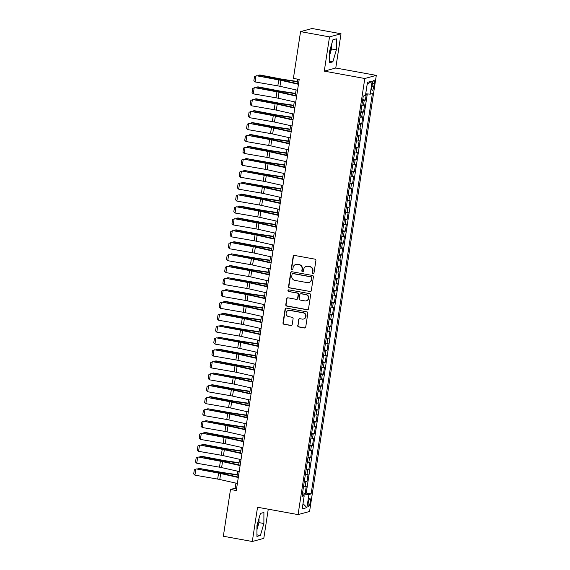 <?xml version="1.0" encoding="UTF-8"?>
<svg xmlns="http://www.w3.org/2000/svg" width="570" height="570" viewBox="0 0 570 570"><rect width="100%" height="100%" fill="white"/><g stroke="black" fill="none" stroke-linecap="round" stroke-linejoin="round"><path stroke-width="0.85" d="M313.08 273.621A0.834 0.805 -105.2 0 0 313.999 272.952L315.901 260.526A1.19 1.147 -105.2 0 0 314.946 259.151L294.483 255.431A1.19 1.147 -105.2 0 0 293.165 256.393L291.263 268.819A0.834 0.805 -105.2 0 0 292.282 269.774A0.834 0.805 -105.2 0 0 292.859 269.111L293.101 267.501A3.812 3.677 -105.2 0 1 297.312 264.423L299.022 264.729A3.812 3.677 -105.2 0 1 302.086 269.133L301.836 270.743A0.834 0.805 -105.2 0 0 302.855 271.69A0.834 0.805 -105.2 0 0 303.432 271.028L303.675 269.425A3.812 3.677 -105.2 0 1 307.886 266.34L309.588 266.653A3.812 3.677 -105.2 0 1 312.659 271.056L312.41 272.66A0.834 0.805 -105.2 0 0 313.08 273.621M306.311 266.404L306.624 266.325A3.812 3.677 -105.2 0 1 308.199 266.254L309.902 266.568A3.812 3.677 -105.2 0 1 312.966 270.971L312.723 272.574A0.834 0.805 -105.2 0 0 313.578 273.55M294.149 255.424A1.19 1.147 -105.2 0 0 293.479 256.315L291.576 268.741A0.834 0.805 -105.2 0 0 292.431 269.71M295.745 264.487L296.051 264.402A3.812 3.677 -105.2 0 1 297.626 264.338L299.328 264.644A3.812 3.677 -105.2 0 1 302.392 269.047L302.15 270.657A0.834 0.805 -105.2 0 0 303.005 271.634M256.949 527.613A9.462 2.28 100.3 0 0 257.975 522.904A9.462 2.28 100.3 0 0 258.21 521.08M310.258 502.156A3.883 0.933 100.3 0 0 309.952 498.607A3.883 0.933 100.3 0 0 308.263 502.697A3.883 0.933 100.3 0 0 308.57 506.245A3.883 0.933 100.3 0 0 310.258 502.156M330.685 47.445A9.462 2.28 -79.7 0 1 330.45 49.269A9.462 2.28 -79.7 0 1 329.424 53.979M297.711 325.555A1.19 1.147 -105.2 0 0 298.673 326.938L304.416 327.978A1.19 1.147 -105.2 0 0 305.727 327.016L307.843 313.215A1.19 1.147 -105.2 0 0 306.881 311.84L286.418 308.121A1.19 1.147 -105.2 0 0 285.107 309.083L282.991 322.884A1.19 1.147 -105.2 0 0 283.953 324.259L290.885 325.52A1.19 1.147 -105.2 0 0 292.203 324.558L293.101 318.651A1.19 1.147 -105.2 0 0 292.146 317.276L288.705 316.649A3.185 3.071 -105.2 0 1 288.349 310.451A3.185 3.071 -105.2 0 1 289.667 310.394L303.133 312.837A3.185 3.071 -105.2 0 1 303.496 319.043A3.185 3.071 -105.2 0 1 302.178 319.1L299.934 318.687A1.19 1.147 -105.2 0 0 298.616 319.656L298.024 325.477A1.19 1.147 -105.2 0 0 298.986 326.852L304.722 327.892A1.19 1.147 -105.2 0 0 305.057 327.9M257.54 507.243L252.296 541.5L223.34 536.242L230.501 489.473L236.293 490.528L299.193 79.444L293.4 78.396L300.561 31.628L329.517 36.886L324.273 71.143L364.807 78.503L298.074 514.603L257.54 507.243M309.98 291.605A1.19 1.147 -105.2 0 0 311.291 290.643L313.407 276.842A1.19 1.147 -105.2 0 0 312.445 275.467L291.99 271.748A1.19 1.147 -105.2 0 0 290.671 272.709L288.555 286.511A1.19 1.147 -105.2 0 0 289.517 287.886L310.287 291.519A1.19 1.147 -105.2 0 0 310.621 291.526M310.621 295.025L308.512 308.826A1.19 1.147 -105.2 0 1 307.194 309.788L286.731 306.076A1.19 1.147 -105.2 0 1 285.777 304.701L286.682 298.794A1.19 1.147 -105.2 0 1 287.993 297.832L296.293 299.336A1.19 1.147 -105.2 0 0 297.611 298.374L298.21 294.455A1.19 1.147 -105.2 0 0 297.255 293.08L288.612 291.512A0.834 0.805 -105.2 0 1 288.52 289.888A0.834 0.805 -105.2 0 1 288.862 289.873L309.667 293.65A1.19 1.147 -105.2 0 1 310.621 295.025M302.563 492.858L305.192 493.335L306.282 486.182L305.149 486.488L305.876 481.728A4.852 0.541 -171.3 0 1 304.259 481.764M304.387 480.938L307.016 481.415L308.106 474.269L306.974 474.575L307.7 469.808A4.852 0.541 -171.3 0 1 306.083 469.851M306.211 469.024L308.84 469.502L309.93 462.356L308.798 462.662L309.524 457.895A4.852 0.541 -171.3 0 1 307.907 457.931M308.035 457.111L310.657 457.589L311.754 450.435L310.621 450.742L311.348 445.982A4.852 0.541 -171.3 0 1 309.731 446.018M309.859 445.191L312.481 445.669L313.578 438.522L312.445 438.829L313.172 434.062A4.852 0.541 -171.3 0 1 311.555 434.105M311.676 433.278L314.305 433.756L315.402 426.609L314.269 426.916L314.996 422.149A4.852 0.541 -171.3 0 1 313.379 422.185M313.5 421.365L316.129 421.843L317.226 414.689L316.086 414.996L316.82 410.236A4.852 0.541 -171.3 0 1 315.203 410.272M315.324 409.445L317.953 409.923L319.05 402.776L317.91 403.083L318.644 398.316A4.852 0.541 -171.3 0 1 317.027 398.359M317.148 397.532L319.777 398.01L320.874 390.863L319.734 391.17L320.468 386.403A4.852 0.541 -171.3 0 1 318.844 386.439M318.972 385.619L321.601 386.097L322.691 378.943L321.558 379.25L322.292 374.49A4.852 0.541 -171.3 0 1 320.668 374.526M320.796 373.699L323.425 374.176L324.515 367.03L323.382 367.337L324.109 362.57A4.852 0.541 -171.3 0 1 322.492 362.613M322.62 361.786L325.249 362.264L326.339 355.117L325.206 355.423L325.933 350.657A4.852 0.541 -171.3 0 1 324.316 350.692M324.444 349.873L327.073 350.351L328.163 343.197L327.03 343.511L327.757 338.744A4.852 0.541 -171.3 0 1 326.14 338.78M326.268 337.953L328.89 338.43L329.987 331.284L328.854 331.59L329.581 326.824A4.852 0.541 -171.3 0 1 327.964 326.867M328.092 326.04L330.714 326.517L331.811 319.371L330.678 319.677L331.405 314.911A4.852 0.541 -171.3 0 1 329.788 314.946M329.916 314.127L332.538 314.604L333.635 307.451L332.502 307.764L333.229 302.998A4.852 0.541 -171.3 0 1 331.612 303.033M331.733 302.207L334.362 302.684L335.459 295.538L334.326 295.844L335.053 291.078A4.852 0.541 -171.3 0 1 333.436 291.12M333.557 290.294L336.186 290.771L337.283 283.625L336.143 283.931L336.877 279.165A4.852 0.541 -171.3 0 1 335.26 279.2M335.381 278.381L338.01 278.858L339.107 271.705L337.967 272.018L338.701 267.252A4.852 0.541 -171.3 0 1 337.077 267.287M337.205 266.461L339.834 266.938L340.924 259.792L339.791 260.098L340.525 255.332A4.852 0.541 -171.3 0 1 338.901 255.374M339.029 254.548L341.658 255.025L342.748 247.879L341.615 248.185L342.342 243.418A4.852 0.541 -171.3 0 1 340.725 243.454M340.853 242.635L343.482 243.112L344.572 235.959L343.439 236.272L344.166 231.506A4.852 0.541 -171.3 0 1 342.549 231.541M342.677 230.715L345.306 231.192L346.396 224.046L345.263 224.352L345.99 219.585A4.852 0.541 -171.3 0 1 344.373 219.628M344.501 218.802L347.13 219.279L348.22 212.133L347.087 212.439L347.814 207.672A4.852 0.541 -171.3 0 1 346.197 207.708M346.325 206.889L348.947 207.366L350.044 200.213L348.911 200.526L349.638 195.759A4.852 0.541 -171.3 0 1 348.021 195.795M348.149 194.969L350.771 195.446L351.868 188.299L350.735 188.606L351.462 183.839A4.852 0.541 -171.3 0 1 349.845 183.882M349.966 183.056L352.595 183.533L353.692 176.387L352.559 176.693L353.286 171.926A4.852 0.541 -171.3 0 1 351.669 171.962M351.79 171.142L354.419 171.62L355.516 164.466L354.376 164.78L355.11 160.013A4.852 0.541 -171.3 0 1 353.493 160.049M353.614 159.222L356.243 159.7L357.34 152.553L356.2 152.86L356.934 148.093A4.852 0.541 -171.3 0 1 355.31 148.136M355.438 147.309L358.067 147.787L359.157 140.64L358.024 140.947L358.758 136.18A4.852 0.541 -171.3 0 1 357.134 136.216M357.262 135.396L359.891 135.874L360.981 128.72L359.848 129.034L360.582 124.267A4.852 0.541 -171.3 0 1 358.958 124.303M359.086 123.476L361.715 123.954L362.805 116.807L361.672 117.114L362.399 112.347A4.852 0.541 -171.3 0 1 360.781 112.39M360.91 111.563L363.539 112.041L364.629 104.894L363.496 105.201A4.852 0.541 -171.3 0 1 361.879 105.236M372.31 84.339L371.911 86.961A3.762 0.905 100.3 0 0 372.203 90.395A3.762 0.905 100.3 0 0 373.842 86.433L374.241 83.811A3.762 0.905 100.3 0 0 373.949 80.377A3.762 0.905 100.3 0 0 372.31 84.339M364.807 78.503L376.307 75.375L309.574 511.475L298.074 514.603M305.192 493.335L306.233 493.05L311.099 493.934L372.36 93.573L370.186 94.164L365.712 93.786M311.099 493.934L308.919 494.525L306.916 507.628L302.193 508.917L304.195 495.807L302.022 496.399L363.282 96.045L365.463 95.454L367.465 82.344L372.189 81.061L370.186 94.164M362.734 99.65L365.363 100.128L364.223 100.434A4.852 0.541 -171.3 0 1 362.606 100.47M363.539 112.041L362.399 112.347M361.715 123.954L360.582 124.267M359.891 135.874L358.758 136.18M358.067 147.787L356.934 148.093M356.243 159.7L355.11 160.013M354.419 171.62L353.286 171.926M352.595 183.533L351.462 183.839M350.771 195.446L349.638 195.759M348.947 207.366L347.814 207.672M347.13 219.279L345.99 219.585M345.306 231.192L344.166 231.506M343.482 243.112L342.342 243.418M341.658 255.025L340.525 255.332M339.834 266.938L338.701 267.252M338.01 278.858L336.877 279.165M336.186 290.771L335.053 291.078M334.362 302.684L333.229 302.998M332.538 314.604L331.405 314.911M330.714 326.517L329.581 326.824M328.89 338.43L327.757 338.744M327.073 350.351L325.933 350.657M325.249 362.264L324.109 362.57M323.425 374.176L322.292 374.49M321.601 386.097L320.468 386.403M319.777 398.01L318.644 398.316M317.953 409.923L316.82 410.236M316.129 421.843L314.996 422.149M314.305 433.756L313.172 434.062M312.481 445.669L311.348 445.982M310.657 457.589L309.524 457.895M308.84 469.502L307.7 469.808M307.016 481.415L305.876 481.728M306.233 493.05L367.308 93.922M365.363 100.128L366.325 93.836M302.841 495.337L303.048 494.019L302.399 493.905M324.273 71.143L335.773 68.015L341.017 33.758L329.517 36.886M341.017 33.758L312.061 28.5L300.561 31.628M252.296 541.5L263.796 538.372L268.263 509.188M335.773 68.015L376.307 75.375M235.937 483.132L235.161 488.205L230.501 489.473M297.754 79.187L297.077 83.576M296.108 89.925L295.253 95.489M294.284 101.838L293.436 107.402M292.46 113.751L291.612 119.322M290.636 125.671L289.788 131.235M288.812 137.584L287.964 143.148M286.988 149.497L286.14 155.069M285.171 161.417L284.316 166.982M283.347 173.33L282.492 178.895M281.523 185.243L280.668 190.815M279.699 197.163L278.844 202.728M277.875 209.076L277.02 214.641M276.051 220.989L275.203 226.561M274.227 232.909L273.379 238.474M272.403 244.822L271.555 250.387M270.579 256.735L269.731 262.307M268.755 268.655L267.907 274.22M266.938 280.568L266.083 286.133M265.114 292.481L264.259 298.046M263.29 304.401L262.435 309.966M261.466 316.314L260.611 321.879M259.642 328.227L258.787 333.792M257.818 340.147L256.97 345.712M255.994 352.06L255.146 357.625M254.17 363.974L253.322 369.538M252.346 375.894L251.498 381.458M250.522 387.807L249.674 393.371M248.705 399.72L247.85 405.284M246.881 411.64L246.026 417.204M245.057 423.553L244.202 429.117M243.233 435.466L242.378 441.03M241.409 447.386L240.554 452.951M239.585 459.299L238.73 464.864M237.761 471.212L236.913 476.776M236.607 488.469L235.161 488.205M360.055 117.156A4.852 0.541 8.7 0 0 361.672 117.114M358.231 129.069A4.852 0.541 8.7 0 0 359.848 129.034M356.407 140.982A4.852 0.541 8.7 0 0 358.024 140.947M354.583 152.903A4.852 0.541 8.7 0 0 356.2 152.86M352.759 164.816A4.852 0.541 8.7 0 0 354.376 164.78M350.935 176.728A4.852 0.541 8.7 0 0 352.559 176.693M349.111 188.649A4.852 0.541 8.7 0 0 350.735 188.606M347.287 200.562A4.852 0.541 8.7 0 0 348.911 200.526M345.47 212.475A4.852 0.541 8.7 0 0 347.087 212.439M343.646 224.395A4.852 0.541 8.7 0 0 345.263 224.352M341.822 236.308A4.852 0.541 8.7 0 0 343.439 236.272M339.998 248.221A4.852 0.541 8.7 0 0 341.615 248.185M338.174 260.134A4.852 0.541 8.7 0 0 339.791 260.098M336.35 272.054A4.852 0.541 8.7 0 0 337.967 272.018M334.526 283.967A4.852 0.541 8.7 0 0 336.143 283.931M332.702 295.88A4.852 0.541 8.7 0 0 334.326 295.844M330.878 307.8A4.852 0.541 8.7 0 0 332.502 307.764M329.054 319.713A4.852 0.541 8.7 0 0 330.678 319.677M327.237 331.626A4.852 0.541 8.7 0 0 328.854 331.59M325.413 343.546A4.852 0.541 8.7 0 0 327.03 343.511M323.589 355.459A4.852 0.541 8.7 0 0 325.206 355.423M321.765 367.372A4.852 0.541 8.7 0 0 323.382 367.337M319.941 379.292A4.852 0.541 8.7 0 0 321.558 379.25M318.117 391.205A4.852 0.541 8.7 0 0 319.734 391.17M316.293 403.118A4.852 0.541 8.7 0 0 317.91 403.083M314.469 415.038A4.852 0.541 8.7 0 0 316.086 414.996M312.645 426.951A4.852 0.541 8.7 0 0 314.269 426.916M310.821 438.864A4.852 0.541 8.7 0 0 312.445 438.829M309.004 450.784A4.852 0.541 8.7 0 0 310.621 450.742M307.18 462.697A4.852 0.541 8.7 0 0 308.798 462.662M305.356 474.611A4.852 0.541 8.7 0 0 306.974 474.575M304.195 495.807L302.214 495.116M303.532 486.531A4.852 0.541 8.7 0 0 305.149 486.488M303.048 494.019L308.919 494.525M367.166 84.303L372.189 81.061M306.916 507.628L302.998 503.624M329.432 51.749L329.403 62.778L332.866 61.838L336.357 49.868L336.386 38.838L332.923 39.786L329.432 51.749M260.39 535.472L263.882 523.502L263.91 512.48L260.447 513.42L256.956 525.39L256.928 536.413L260.39 535.472L256.928 534.845M329.417 56.095L331.491 48.984L331.505 44.645M331.491 48.984L336.357 49.868M329.403 61.211L332.866 61.838M256.942 529.73L259.015 522.619L259.029 518.28M259.015 522.619L263.882 523.502M291.655 271.74A1.19 1.147 -105.2 0 0 290.985 272.624L288.869 286.425A1.19 1.147 -105.2 0 0 289.831 287.807L310.287 291.519M311.619 277.839A0.834 0.805 -105.2 0 0 310.949 276.87L292.987 273.614A0.834 0.805 -105.2 0 0 292.068 274.284L291.804 275.98A3.812 3.677 -105.2 0 0 294.868 280.383L307.152 282.613A3.812 3.677 -105.2 0 0 311.355 279.535L311.925 277.754A0.834 0.805 -105.2 0 0 311.256 276.792L310.949 276.87M292.645 273.629L292.952 273.543A0.834 0.805 -105.2 0 1 293.301 273.529L311.256 276.792M308.719 282.549L309.033 282.464A3.812 3.677 -105.2 0 0 311.669 279.45L311.355 279.535M311.925 277.754L311.669 279.45M287.665 297.818A1.19 1.147 -105.2 0 0 286.988 298.709L286.09 304.615A1.19 1.147 -105.2 0 0 287.045 305.99L307.508 309.702A1.19 1.147 -105.2 0 0 307.843 309.717M296.785 299.314L297.098 299.229A1.19 1.147 -105.2 0 0 297.918 298.288L298.523 294.369A1.19 1.147 -105.2 0 0 297.561 292.994L288.612 291.512M288.677 289.859A0.834 0.805 -105.2 0 0 288.926 291.427M304.907 300.903A3.185 3.071 -105.2 0 0 308.456 297.64A3.185 3.071 -105.2 0 0 305.862 294.64L301.117 293.778A1.19 1.147 -105.2 0 0 299.799 294.747L299.2 298.659A1.19 1.147 -105.2 0 0 300.162 300.041L304.907 300.903M306.218 300.846L306.532 300.761A3.185 3.071 -105.2 0 0 306.176 294.555L305.862 294.64M300.625 293.799L300.939 293.714A1.19 1.147 -105.2 0 1 301.43 293.7L306.176 294.555M299.599 318.68A1.19 1.147 -105.2 0 0 298.929 319.57L298.024 325.477M303.496 319.043L303.803 318.958A3.185 3.071 -105.2 0 0 303.447 312.752L303.133 312.837M288.349 310.451L288.662 310.365A3.185 3.071 -105.2 0 1 289.973 310.308L303.447 312.752M286.09 308.113A1.19 1.147 -105.2 0 0 285.413 308.997L283.304 322.798A1.19 1.147 -105.2 0 0 284.259 324.18L291.199 325.434A1.19 1.147 -105.2 0 0 291.526 325.449M297.405 81.446L283.967 79.494A6.063 0.67 -171.3 0 1 281.701 79.116L259.827 74.948L258.844 75.119L280.718 79.287A9.099 1.012 8.7 0 0 284.117 79.857L297.355 81.781M257.498 75.903L258.844 75.119L258.687 76.109M297.54 90.245L279.956 86.298A6.063 0.67 8.7 0 0 277.825 85.878L255.089 81.945L256.001 75.988L254.498 76.544L256.564 75.739L279.307 79.672A9.099 1.012 -171.3 0 1 282.492 80.299L298.516 83.897M256.564 75.739L278.737 79.921A6.063 0.67 8.7 0 1 280.86 80.334L298.452 84.289M255.089 81.945L253.864 80.712L254.498 76.544M295.581 93.366L282.143 91.407A6.063 0.67 -171.3 0 1 279.877 91.029L258.003 86.861L257.02 87.032L278.894 91.2A9.099 1.012 8.7 0 0 282.293 91.77L295.531 93.694M255.673 87.816L257.02 87.032L256.87 88.022M293.757 105.279L280.319 103.327A6.063 0.67 -171.3 0 1 278.053 102.942L256.179 98.774L255.196 98.952L277.07 103.12A9.099 1.012 8.7 0 0 280.469 103.69L293.707 105.614M253.849 99.729L255.196 98.952L255.046 99.935M291.933 117.192L278.495 115.24A6.063 0.67 -171.3 0 1 276.229 114.862L254.355 110.694L253.372 110.865L275.246 115.033A9.099 1.012 8.7 0 0 278.644 115.603L291.883 117.527M252.026 111.649L253.372 110.865L253.222 111.855M290.109 129.112L276.671 127.153A6.063 0.67 -171.3 0 1 274.405 126.775L252.531 122.607L251.548 122.778L273.422 126.946A9.099 1.012 8.7 0 0 276.82 127.516L290.059 129.44M250.202 123.562L251.548 122.778L251.398 123.768M295.716 102.158L278.132 98.211A6.063 0.67 8.7 0 0 276.008 97.791L253.265 93.858L254.177 87.901L252.681 88.457L254.74 87.652L277.483 91.585A9.099 1.012 -171.3 0 1 280.668 92.212L296.692 95.81M254.74 87.652L276.92 91.834A6.063 0.67 8.7 0 1 279.043 92.254L296.628 96.202M253.265 93.858L252.04 92.625L252.681 88.457M293.899 114.078L276.308 110.124A6.063 0.67 8.7 0 0 274.184 109.711L251.441 105.778L252.353 99.821L250.857 100.37L252.916 99.572L275.659 103.505A9.099 1.012 -171.3 0 1 278.844 104.132L294.868 107.723M252.916 99.572L275.096 103.747A6.063 0.67 8.7 0 1 277.219 104.167L294.804 108.115M251.441 105.778L250.216 104.545L250.857 100.37M292.075 125.991L274.483 122.044A6.063 0.67 8.7 0 0 272.36 121.624L249.617 117.691L250.529 111.734L249.033 112.29L251.092 111.485L273.835 115.418A9.099 1.012 -171.3 0 1 277.02 116.045L293.044 119.643M251.092 111.485L273.272 115.667A6.063 0.67 8.7 0 1 275.395 116.081L292.987 120.035M249.617 117.691L248.392 116.458L249.033 112.29M290.251 137.904L272.66 133.957A6.063 0.67 8.7 0 0 270.536 133.537L247.793 129.604L248.705 123.647L247.209 124.203L249.275 123.398L272.011 127.331A9.099 1.012 -171.3 0 1 275.196 127.958L291.22 131.556M249.275 123.398L271.448 127.58A6.063 0.67 8.7 0 1 273.572 128.001L291.163 131.948M247.793 129.604L246.568 128.371L247.209 124.203M288.285 141.025L274.847 139.073A6.063 0.67 -171.3 0 1 272.581 138.688L250.707 134.52L249.724 134.698L271.598 138.866A9.099 1.012 8.7 0 0 274.996 139.436L288.235 141.36M248.378 135.475L249.724 134.698L249.575 135.681M288.427 149.825L270.836 145.87A6.063 0.67 8.7 0 0 268.712 145.457L245.969 141.524L246.881 135.567L245.385 136.116L247.451 135.318L270.187 139.251A9.099 1.012 -171.3 0 1 273.372 139.878L289.396 143.469M247.451 135.318L269.624 139.493A6.063 0.67 8.7 0 1 271.748 139.914L289.339 143.861M245.969 141.524L244.744 140.291L245.385 136.116M286.468 152.938L273.03 150.986A6.063 0.67 -171.3 0 1 270.764 150.608L248.883 146.44L247.9 146.611L269.774 150.779A9.099 1.012 8.7 0 0 273.173 151.349L286.411 153.273M246.554 147.395L247.9 146.611L247.751 147.602M286.603 161.738L269.012 157.79A6.063 0.67 8.7 0 0 266.888 157.37L244.145 153.437L245.057 147.48L243.561 148.036L245.627 147.231L268.363 151.164A9.099 1.012 -171.3 0 1 271.555 151.791L287.572 155.389M245.627 147.231L267.8 151.413A6.063 0.67 8.7 0 1 269.923 151.827L287.515 155.781M244.145 153.437L242.92 152.204L243.561 148.036M284.644 164.858L271.206 162.899A6.063 0.67 -171.3 0 1 268.94 162.521L246.076 158.524L267.957 162.692A9.099 1.012 8.7 0 0 271.349 163.262L284.594 165.186M244.73 159.308L246.076 158.524L245.927 159.514M284.779 173.65L267.188 169.703A6.063 0.67 8.7 0 0 265.064 169.283L242.321 165.35L243.233 159.393L241.737 159.949L243.803 159.144L266.546 163.077A9.099 1.012 -171.3 0 1 269.731 163.704L285.748 167.302M243.803 159.144L265.976 163.326A6.063 0.67 8.7 0 1 268.099 163.747L285.691 167.694M242.321 165.35L241.103 164.117L241.737 159.949M282.82 176.771L269.382 174.819A6.063 0.67 -171.3 0 1 267.116 174.434L244.252 170.444L266.133 174.612A9.099 1.012 8.7 0 0 269.532 175.182L282.77 177.106M242.906 171.221L244.252 170.444L244.103 171.428M282.955 185.571L265.363 181.616A6.063 0.67 8.7 0 0 263.24 181.203L240.497 177.27L241.409 171.314L239.913 171.862L241.979 171.064L264.722 174.997A9.099 1.012 -171.3 0 1 267.907 175.624L283.924 179.215M241.979 171.064L264.152 175.239A6.063 0.67 8.7 0 1 266.276 175.66L283.867 179.607M240.497 177.27L239.279 176.037L239.913 171.862M280.996 188.684L267.558 186.732A6.063 0.67 -171.3 0 1 265.292 186.354L242.435 182.357L264.309 186.525A9.099 1.012 8.7 0 0 267.708 187.095L280.946 189.019M241.082 183.141L242.435 182.357L242.279 183.348M281.131 197.484L263.54 193.536A6.063 0.67 8.7 0 0 261.416 193.116L238.68 189.183L239.592 183.227L238.089 183.782L240.155 182.977L262.898 186.91A9.099 1.012 -171.3 0 1 266.083 187.537L282.107 191.135M240.155 182.977L262.328 187.16A6.063 0.67 8.7 0 1 264.452 187.573L282.043 191.527M238.68 189.183L237.455 187.95L238.089 183.782M279.172 200.604L265.734 198.645A6.063 0.67 -171.3 0 1 263.468 198.267L241.594 194.099L240.611 194.27L262.485 198.438A9.099 1.012 8.7 0 0 265.884 199.008L279.122 200.932M239.265 195.054L240.611 194.27L240.455 195.261M279.307 209.397L261.716 205.449A6.063 0.67 8.7 0 0 259.592 205.029L236.856 201.096L237.768 195.139L236.265 195.695L238.331 194.89L261.074 198.823A9.099 1.012 -171.3 0 1 264.259 199.45L280.283 203.048M238.331 194.89L260.504 199.072A6.063 0.67 8.7 0 1 262.627 199.493L280.219 203.44M236.856 201.096L235.631 199.863L236.265 195.695M277.348 212.517L263.91 210.565A6.063 0.67 -171.3 0 1 261.644 210.18L239.77 206.012L238.787 206.19L260.661 210.359A9.099 1.012 8.7 0 0 264.06 210.929L277.298 212.852M237.441 206.967L238.787 206.19L238.638 207.174M277.483 221.317L259.899 217.362A6.063 0.67 8.7 0 0 257.775 216.949L235.032 213.016L235.944 207.06L234.448 207.608L236.507 206.81L259.25 210.743A9.099 1.012 -171.3 0 1 262.435 211.37L278.459 214.961M236.507 206.81L258.687 210.986A6.063 0.67 8.7 0 1 260.811 211.406L278.395 215.353M235.032 213.016L233.807 211.784L234.448 207.608M275.524 224.43L262.086 222.478A6.063 0.67 -171.3 0 1 259.82 222.101L237.946 217.932L236.963 218.103L258.837 222.272A9.099 1.012 8.7 0 0 262.236 222.841L275.474 224.765M235.617 218.887L236.963 218.103L236.814 219.094M275.659 233.23L258.075 229.283A6.063 0.67 8.7 0 0 255.951 228.862L233.208 224.929L234.12 218.973L232.624 219.528L234.683 218.723L257.426 222.656A9.099 1.012 -171.3 0 1 260.611 223.283L276.635 226.881M234.683 218.723L256.863 222.906A6.063 0.67 8.7 0 1 258.987 223.319L276.571 227.273M233.208 224.929L231.983 223.696L232.624 219.528M273.7 236.351L260.262 234.391A6.063 0.67 -171.3 0 1 257.996 234.013L236.123 229.845L235.139 230.016L257.013 234.185A9.099 1.012 8.7 0 0 260.412 234.755L273.65 236.678M233.793 230.8L235.139 230.016L234.99 231.007M271.876 248.263L258.438 246.311A6.063 0.67 -171.3 0 1 256.172 245.927L234.298 241.758L233.315 241.936L255.189 246.105A9.099 1.012 8.7 0 0 258.588 246.675L271.826 248.598M231.969 242.713L233.315 241.936L233.166 242.92M270.052 260.177L256.614 258.224A6.063 0.67 -171.3 0 1 254.348 257.847L231.491 253.849L253.365 258.018A9.099 1.012 8.7 0 0 256.764 258.588L270.002 260.511M230.145 254.633L231.491 253.849L231.342 254.84M268.235 272.097L254.79 270.137A6.063 0.67 -171.3 0 1 252.531 269.76L230.651 265.591L229.667 265.762L251.541 269.931A9.099 1.012 8.7 0 0 254.94 270.501L268.178 272.424M228.321 266.546L229.667 265.762L229.518 266.753M266.411 284.01L252.973 282.057A6.063 0.67 -171.3 0 1 250.707 281.673L227.843 277.683L249.724 281.851A9.099 1.012 8.7 0 0 253.116 282.421L266.361 284.344M226.497 278.459L227.843 277.683L227.694 278.666M264.587 295.923L251.149 293.97A6.063 0.67 -171.3 0 1 248.883 293.593L226.019 289.596L247.9 293.764A9.099 1.012 8.7 0 0 251.299 294.334L264.537 296.257M224.673 290.372L226.019 289.596L225.87 290.586M262.763 307.843L249.325 305.883A6.063 0.67 -171.3 0 1 247.059 305.506L225.186 301.338L224.202 301.509L246.076 305.677A9.099 1.012 8.7 0 0 249.475 306.247L262.713 308.171M222.849 302.292L224.202 301.509L224.046 302.499M260.939 319.756L247.501 317.804A6.063 0.67 -171.3 0 1 245.235 317.419L223.362 313.251L222.378 313.429L244.252 317.597A9.099 1.012 8.7 0 0 247.651 318.167L260.889 320.091M221.025 314.205L222.378 313.429L222.222 314.412M259.115 331.669L245.677 329.716A6.063 0.67 -171.3 0 1 243.411 329.339L220.554 325.342L242.428 329.51A9.099 1.012 8.7 0 0 245.827 330.08L259.065 332.004M219.208 326.118L220.554 325.342L220.405 326.332M257.291 343.589L243.853 341.63A6.063 0.67 -171.3 0 1 241.587 341.252L218.73 337.255L240.604 341.423A9.099 1.012 8.7 0 0 244.003 341.993L257.241 343.917M217.384 338.038L218.73 337.255L218.581 338.245M255.467 355.502L242.029 353.55A6.063 0.67 -171.3 0 1 239.763 353.165L217.89 348.997L216.906 349.175L238.78 353.343A9.099 1.012 8.7 0 0 242.179 353.913L255.417 355.837M215.56 349.952L216.906 349.175L216.757 350.158M253.643 367.415L240.205 365.463A6.063 0.67 -171.3 0 1 237.939 365.085L216.066 360.917L215.082 361.088L236.956 365.256A9.099 1.012 8.7 0 0 240.355 365.826L253.593 367.75M213.736 361.865L215.082 361.088L214.933 362.078M251.819 379.335L238.381 377.376A6.063 0.67 -171.3 0 1 236.115 376.998L213.258 373.001L235.132 377.169A9.099 1.012 8.7 0 0 238.531 377.739L251.769 379.663M211.912 373.785L213.258 373.001L213.109 373.991M250.002 391.248L236.557 389.296A6.063 0.67 -171.3 0 1 234.298 388.911L212.418 384.743L211.434 384.921L233.308 389.089A9.099 1.012 8.7 0 0 236.707 389.659L249.945 391.583M210.088 385.698L211.434 384.921L211.285 385.904M248.178 403.161L234.74 401.209A6.063 0.67 -171.3 0 1 232.474 400.831L210.594 396.663L209.61 396.834L231.491 401.002A9.099 1.012 8.7 0 0 234.883 401.572L248.121 403.496M208.264 397.611L209.61 396.834L209.461 397.824M246.354 415.081L232.916 413.122A6.063 0.67 -171.3 0 1 230.651 412.744L207.786 408.747L229.667 412.915A9.099 1.012 8.7 0 0 233.066 413.485L246.304 415.409M206.44 409.531L207.786 408.747L207.637 409.737M244.53 426.994L231.092 425.042A6.063 0.67 -171.3 0 1 228.827 424.657L205.962 420.667L227.843 424.835A9.099 1.012 8.7 0 0 231.242 425.405L244.48 427.329M204.616 421.444L205.962 420.667L205.813 421.65M242.706 438.907L229.268 436.955A6.063 0.67 -171.3 0 1 227.003 436.577L205.129 432.409L204.145 432.58L226.019 436.748A9.099 1.012 8.7 0 0 229.418 437.318L242.656 439.242M202.792 433.357L204.145 432.58L203.989 433.57M240.882 450.827L227.444 448.868A6.063 0.67 -171.3 0 1 225.179 448.49L203.305 444.322L202.321 444.493L224.195 448.661A9.099 1.012 8.7 0 0 227.594 449.231L240.832 451.155M200.975 445.277L202.321 444.493L202.165 445.483M239.058 462.74L225.62 460.788A6.063 0.67 -171.3 0 1 223.355 460.403L201.481 456.235L200.498 456.413L222.371 460.581A9.099 1.012 8.7 0 0 225.77 461.151L239.008 463.075M199.151 457.19L200.498 456.413L200.348 457.397M237.234 474.653L223.796 472.701A6.063 0.67 -171.3 0 1 221.531 472.323L198.673 468.326L220.547 472.494A9.099 1.012 8.7 0 0 223.946 473.064L237.184 474.988M197.327 469.103L198.673 468.326L198.524 469.317M273.842 245.143L256.251 241.195A6.063 0.67 8.7 0 0 254.127 240.775L231.384 236.842L232.296 230.886L230.8 231.441L232.859 230.636L255.602 234.569A9.099 1.012 -171.3 0 1 258.787 235.196L274.811 238.794M232.859 230.636L255.039 234.819A6.063 0.67 8.7 0 1 257.163 235.239L274.754 239.186M231.384 236.842L230.159 235.61L230.8 231.441M272.018 257.063L254.427 253.109A6.063 0.67 8.7 0 0 252.303 252.695L229.56 248.762L230.472 242.806L228.976 243.354L231.035 242.556L253.778 246.489A9.099 1.012 -171.3 0 1 256.963 247.109L272.987 250.707M231.035 242.556L253.215 246.732A6.063 0.67 8.7 0 1 255.339 247.152L272.93 251.099M229.56 248.762L228.335 247.53L228.976 243.354M270.194 268.976L252.603 265.029A6.063 0.67 8.7 0 0 250.479 264.608L227.736 260.675L228.648 254.719L227.152 255.274L229.218 254.469L251.954 258.402A9.099 1.012 -171.3 0 1 255.139 259.029L271.163 262.627M229.218 254.469L251.391 258.652A6.063 0.67 8.7 0 1 253.515 259.065L271.106 263.019M227.736 260.675L226.511 259.443L227.152 255.274M268.37 280.889L250.779 276.942A6.063 0.67 8.7 0 0 248.655 276.521L225.912 272.588L226.824 266.632L225.328 267.188L227.394 266.382L250.13 270.315A9.099 1.012 -171.3 0 1 253.322 270.942L269.339 274.541M227.394 266.382L249.567 270.565A6.063 0.67 8.7 0 1 251.691 270.985L269.282 274.932M225.912 272.588L224.687 271.356L225.328 267.188M266.546 292.809L248.955 288.855A6.063 0.67 8.7 0 0 246.831 288.441L224.088 284.508L225 278.552L223.504 279.101L225.57 278.303L248.313 282.236A9.099 1.012 -171.3 0 1 251.498 282.855L267.515 286.454M225.57 278.303L247.743 282.478A6.063 0.67 8.7 0 1 249.867 282.898L267.458 286.845M224.088 284.508L222.87 283.276L223.504 279.101M264.722 304.722L247.131 300.775A6.063 0.67 8.7 0 0 245.007 300.354L222.264 296.421L223.176 290.465L221.68 291.021L223.746 290.216L246.489 294.149A9.099 1.012 -171.3 0 1 249.674 294.776L265.691 298.374M223.746 290.216L245.919 294.398A6.063 0.67 8.7 0 1 248.043 294.811L265.634 298.766M222.264 296.421L221.046 295.189L221.68 291.021M262.898 316.635L245.307 312.688A6.063 0.67 8.7 0 0 243.183 312.267L220.447 308.334L221.36 302.378L219.856 302.934L221.922 302.129L244.665 306.062A9.099 1.012 -171.3 0 1 247.85 306.689L263.874 310.287M221.922 302.129L244.095 306.311A6.063 0.67 8.7 0 1 246.219 306.731L263.81 310.679M220.447 308.334L219.222 307.102L219.856 302.934M261.074 328.555L243.483 324.601A6.063 0.67 8.7 0 0 241.359 324.188L218.623 320.255L219.536 314.298L218.032 314.847L220.098 314.049L242.841 317.982A9.099 1.012 -171.3 0 1 246.026 318.602L262.05 322.2M220.098 314.049L242.271 318.224A6.063 0.67 8.7 0 1 244.395 318.644L261.986 322.591M218.623 320.255L217.398 319.022L218.032 314.847M259.25 340.468L241.666 336.521A6.063 0.67 8.7 0 0 239.542 336.101L216.799 332.168L217.712 326.211L216.215 326.767L218.274 325.962L241.017 329.895A9.099 1.012 -171.3 0 1 244.202 330.522L260.226 334.12M218.274 325.962L240.447 330.144A6.063 0.67 8.7 0 1 242.578 330.557L260.162 334.512M216.799 332.168L215.574 330.935L216.215 326.767M257.426 352.381L239.842 348.434A6.063 0.67 8.7 0 0 237.719 348.014L214.976 344.081L215.888 338.124L214.391 338.68L216.45 337.875L239.193 341.808A9.099 1.012 -171.3 0 1 242.378 342.435L258.402 346.033M216.45 337.875L238.631 342.057A6.063 0.67 8.7 0 1 240.754 342.477L258.338 346.425M214.976 344.081L213.75 342.848L214.391 338.68M255.609 364.301L238.018 360.347A6.063 0.67 8.7 0 0 235.894 359.934L213.152 356.001L214.064 350.044L212.567 350.593L214.626 349.795L237.369 353.728A9.099 1.012 -171.3 0 1 240.554 354.348L256.578 357.946M214.626 349.795L236.807 353.97A6.063 0.67 8.7 0 1 238.93 354.39L256.514 358.338M213.152 356.001L211.926 354.768L212.567 350.593M253.785 376.214L236.194 372.267A6.063 0.67 8.7 0 0 234.07 371.847L211.328 367.914L212.239 361.957L210.743 362.513L212.802 361.708L235.545 365.641A9.099 1.012 -171.3 0 1 238.73 366.268L254.754 369.866M212.802 361.708L234.983 365.89A6.063 0.67 8.7 0 1 237.106 366.303L254.697 370.258M211.328 367.914L210.102 366.681L210.743 362.513M251.961 388.127L234.37 384.18A6.063 0.67 8.7 0 0 232.246 383.76L209.504 379.827L210.416 373.87L208.919 374.426L210.986 373.621L233.721 377.554A9.099 1.012 -171.3 0 1 236.906 378.181L252.93 381.779M210.986 373.621L233.159 377.803A6.063 0.67 8.7 0 1 235.282 378.224L252.873 382.171M209.504 379.827L208.278 378.594L208.919 374.426M250.137 400.047L232.546 396.093A6.063 0.67 8.7 0 0 230.422 395.68L207.68 391.747L208.591 385.79L207.095 386.339L209.162 385.541L231.897 389.474A9.099 1.012 -171.3 0 1 235.082 390.094L251.106 393.692M209.162 385.541L231.335 389.716A6.063 0.67 8.7 0 1 233.458 390.136L251.049 394.084M207.68 391.747L206.454 390.514L207.095 386.339M248.313 411.96L230.722 408.013A6.063 0.67 8.7 0 0 228.599 407.593L205.856 403.66L206.768 397.703L205.271 398.259L207.338 397.454L230.081 401.387A9.099 1.012 -171.3 0 1 233.265 402.014L249.282 405.612M207.338 397.454L229.511 401.636A6.063 0.67 8.7 0 1 231.634 402.049L249.225 406.004M205.856 403.66L204.637 402.427L205.271 398.259M246.489 423.873L228.898 419.926A6.063 0.67 8.7 0 0 226.774 419.506L204.032 415.573L204.944 409.616L203.447 410.172L205.513 409.367L228.257 413.3A9.099 1.012 -171.3 0 1 231.441 413.927L247.458 417.525M205.513 409.367L227.686 413.549A6.063 0.67 8.7 0 1 229.81 413.97L247.401 417.917M204.032 415.573L202.813 414.34L203.447 410.172M244.665 435.793L227.074 431.839A6.063 0.67 8.7 0 0 224.951 431.426L202.215 427.493L203.119 421.536L201.623 422.085L203.69 421.287L226.433 425.22A9.099 1.012 -171.3 0 1 229.617 425.84L245.634 429.438M203.69 421.287L225.863 425.462A6.063 0.67 8.7 0 1 227.986 425.883L245.577 429.83M202.215 427.493L200.989 426.26L201.623 422.085M242.841 447.707L225.25 443.759A6.063 0.67 8.7 0 0 223.127 443.339L200.391 439.406L201.303 433.449L199.799 434.005L201.865 433.2L224.609 437.133A9.099 1.012 -171.3 0 1 227.793 437.76L243.817 441.358M201.865 433.2L224.038 437.382A6.063 0.67 8.7 0 1 226.162 437.796L243.753 441.75M200.391 439.406L199.165 438.173L199.799 434.005M241.017 459.62L223.433 455.672A6.063 0.67 8.7 0 0 221.31 455.252L198.567 451.319L199.479 445.362L197.975 445.918L200.042 445.113L222.785 449.046A9.099 1.012 -171.3 0 1 225.969 449.673L241.994 453.271M200.042 445.113L222.215 449.295A6.063 0.67 8.7 0 1 224.338 449.716L241.929 453.663M198.567 451.319L197.341 450.086L197.975 445.918M239.193 471.54L221.609 467.585A6.063 0.67 8.7 0 0 219.486 467.172L196.743 463.239L197.655 457.275L196.158 457.831L198.218 457.033L220.96 460.966A9.099 1.012 -171.3 0 1 224.145 461.586L240.169 465.184M198.218 457.033L220.398 461.208A6.063 0.67 8.7 0 1 222.521 461.629L240.105 465.576M196.743 463.239L195.517 462.006L196.158 457.831M237.377 483.453L219.785 479.505A6.063 0.67 8.7 0 0 217.662 479.085L194.919 475.152L195.831 469.195L194.334 469.751L196.393 468.946L219.137 472.879A9.099 1.012 -171.3 0 1 222.321 473.506L238.345 477.104M196.393 468.946L218.574 473.128A6.063 0.67 8.7 0 1 220.697 473.542L238.281 477.496M194.919 475.152L193.693 473.919L194.334 469.751M363.496 105.201L364.223 100.434M372.466 83.491L374.241 83.811M372.039 86.113L373.842 86.433M280.718 79.287L280.625 79.914M284.117 79.857L283.995 80.634M279.956 86.298L280.86 80.334M277.825 85.878L278.737 79.921M278.894 91.2L278.801 91.827M282.293 91.77L282.171 92.554M277.07 103.12L276.977 103.74M280.469 103.69L280.347 104.467M275.246 115.033L275.153 115.66M278.644 115.603L278.523 116.38M273.422 126.946L273.329 127.573M276.82 127.516L276.699 128.3M278.132 98.211L279.043 92.254M276.008 97.791L276.92 91.834M276.308 110.124L277.219 104.167M274.184 109.711L275.096 103.747M274.483 122.044L275.395 116.081M272.36 121.624L273.272 115.667M272.66 133.957L273.572 128.001M270.536 133.537L271.448 127.58M271.598 138.866L271.505 139.486M274.996 139.436L274.882 140.213M270.836 145.87L271.748 139.914M268.712 145.457L269.624 139.493M269.774 150.779L269.681 151.406M273.173 151.349L273.059 152.126M269.012 157.79L269.923 151.827M266.888 157.37L267.8 151.413M267.957 162.692L267.857 163.319M271.349 163.262L271.235 164.046M267.188 169.703L268.099 163.747M265.064 169.283L265.976 163.326M266.133 174.612L266.033 175.232M269.532 175.182L269.411 175.959M265.363 181.616L266.276 175.66M263.24 181.203L264.152 175.239M264.309 186.525L264.209 187.152M267.708 187.095L267.587 187.872M263.54 193.536L264.452 187.573M261.416 193.116L262.328 187.16M262.485 198.438L262.385 199.065M265.884 199.008L265.762 199.792M261.716 205.449L262.627 199.493M259.592 205.029L260.504 199.072M260.661 210.359L260.568 210.978M264.06 210.929L263.939 211.705M259.899 217.362L260.811 211.406M257.775 216.949L258.687 210.986M258.837 222.272L258.744 222.891M262.236 222.841L262.115 223.618M258.075 229.283L258.987 223.319M255.951 228.862L256.863 222.906M257.013 234.185L256.92 234.811M260.412 234.755L260.291 235.538M255.189 246.105L255.096 246.724M258.588 246.675L258.466 247.451M253.365 258.018L253.272 258.637M256.764 258.588L256.65 259.364M251.541 269.931L251.448 270.558M254.94 270.501L254.826 271.284M249.724 281.851L249.624 282.471M253.116 282.421L253.002 283.197M247.9 293.764L247.8 294.384M251.299 294.334L251.178 295.11M246.076 305.677L245.976 306.304M249.475 306.247L249.354 307.031M244.252 317.597L244.152 318.217M247.651 318.167L247.53 318.943M242.428 329.51L242.336 330.13M245.827 330.08L245.706 330.857M240.604 341.423L240.512 342.05M244.003 341.993L243.882 342.777M238.78 353.343L238.688 353.963M242.179 353.913L242.058 354.69M236.956 365.256L236.864 365.876M240.355 365.826L240.234 366.603M235.132 377.169L235.04 377.796M238.531 377.739L238.41 378.523M233.308 389.089L233.215 389.709M236.707 389.659L236.593 390.436M231.491 401.002L231.392 401.622M234.883 401.572L234.769 402.349M229.667 412.915L229.567 413.542M233.066 413.485L232.945 414.269M227.843 424.835L227.743 425.455M231.242 425.405L231.121 426.182M226.019 436.748L225.919 437.368M229.418 437.318L229.297 438.095M224.195 448.661L224.103 449.288M227.594 449.231L227.473 450.015M222.371 460.581L222.279 461.201M225.77 461.151L225.649 461.928M220.547 472.494L220.455 473.114M223.946 473.064L223.825 473.841M256.251 241.195L257.163 235.239M254.127 240.775L255.039 234.819M254.427 253.109L255.339 247.152M252.303 252.695L253.215 246.732M252.603 265.029L253.515 259.065M250.479 264.608L251.391 258.652M250.779 276.942L251.691 270.985M248.655 276.521L249.567 270.565M248.955 288.855L249.867 282.898M246.831 288.441L247.743 282.478M247.131 300.775L248.043 294.811M245.007 300.354L245.919 294.398M245.307 312.688L246.219 306.731M243.183 312.267L244.095 306.311M243.483 324.601L244.395 318.644M241.359 324.188L242.271 318.224M241.666 336.521L242.578 330.557M239.542 336.101L240.447 330.144M239.842 348.434L240.754 342.477M237.719 348.014L238.631 342.057M238.018 360.347L238.93 354.39M235.894 359.934L236.807 353.97M236.194 372.267L237.106 366.303M234.07 371.847L234.983 365.89M234.37 384.18L235.282 378.224M232.246 383.76L233.159 377.803M232.546 396.093L233.458 390.136M230.422 395.68L231.335 389.716M230.722 408.013L231.634 402.049M228.599 407.593L229.511 401.636M228.898 419.926L229.81 413.97M226.774 419.506L227.686 413.549M227.074 431.839L227.986 425.883M224.951 431.426L225.863 425.462M225.25 443.759L226.162 437.796M223.127 443.339L224.038 437.382M223.433 455.672L224.338 449.716M221.31 455.252L222.215 449.295M221.609 467.585L222.521 461.629M219.486 467.172L220.398 461.208M219.785 479.505L220.697 473.542M217.662 479.085L218.574 473.128"/></g></svg>
